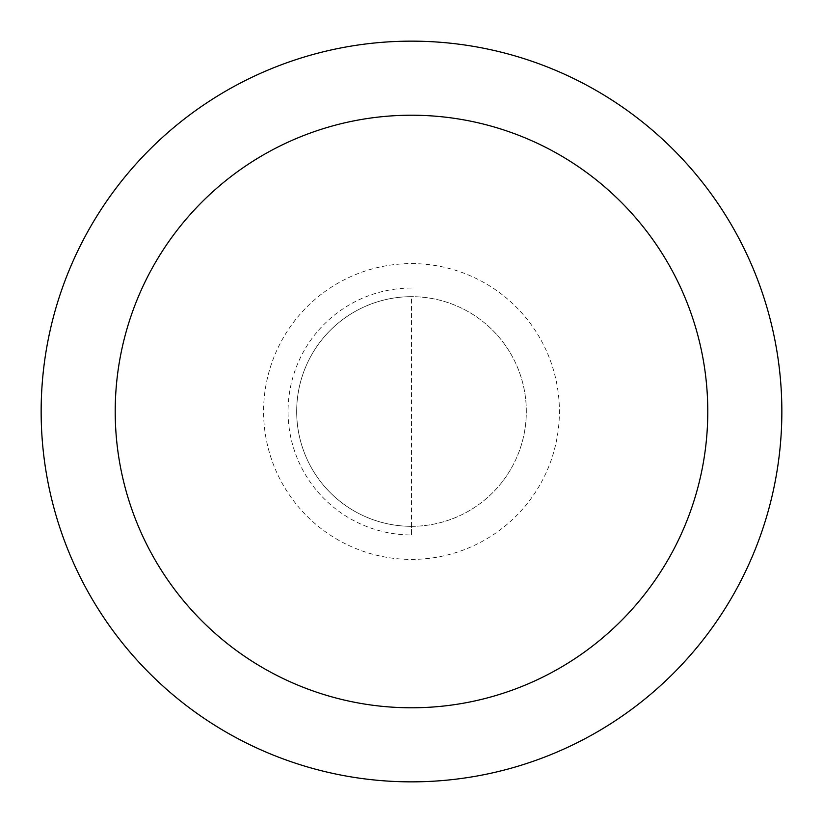 <?xml version="1.0" encoding="UTF-8"?>
<svg xmlns="http://www.w3.org/2000/svg" width="823" height="823" viewBox="0 0 823 823"><rect width="100%" height="100%" fill="white"/><g stroke="black" fill="none" stroke-linecap="round" stroke-linejoin="round"><path stroke-width="0.62" stroke-dasharray="4.12 3.09" d="M411.5 534.95L411.5 526.329A114.829 114.829 0 0 1 296.671 411.5A114.829 114.829 0 0 1 411.5 296.671A114.829 114.829 0 0 1 510.939 468.915A114.829 114.829 0 0 1 312.061 468.915A114.829 114.829 0 0 1 411.5 296.671A114.829 114.829 0 0 1 510.939 468.915A114.829 114.829 0 0 1 312.061 468.915A114.829 114.829 0 0 1 411.5 296.671L411.5 534.95A123.45 123.45 0 0 1 288.05 411.5A123.45 123.45 0 0 1 411.5 288.05M411.5 41.15A370.35 370.35 0 0 1 732.233 596.675A370.35 370.35 0 0 1 90.767 596.675A370.35 370.35 0 0 1 411.5 41.15M411.5 526.329L411.5 296.671M411.5 263.597A147.903 147.903 0 0 1 539.59 485.457A147.903 147.903 0 0 1 283.41 485.457A147.903 147.903 0 0 1 411.5 263.597"/><path stroke-width="1.23" d="M411.5 41.15A370.35 370.35 0 0 1 732.233 596.675A370.35 370.35 0 0 1 90.767 596.675A370.35 370.35 0 0 1 411.5 41.15M411.5 115.22A296.28 296.28 0 0 1 668.091 559.64A296.28 296.28 0 0 1 154.909 559.64A296.28 296.28 0 0 1 411.5 115.22"/></g></svg>
